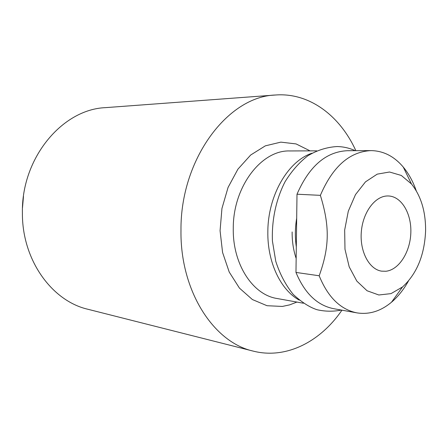 <?xml version="1.0" encoding="UTF-8"?>
<svg xmlns="http://www.w3.org/2000/svg" width="448" height="448" viewBox="0 0 448 448"><rect width="100%" height="100%" fill="white"/><g stroke="black" fill="none" stroke-linecap="round" stroke-linejoin="round"><path stroke-width="0.67" d="M292.141 231.963C292.051 241.394 293.39 250.219 296.156 258.434M23.486 196.347L22.495 207.721M312.015 153.188C287.93 161.118 267.854 195.569 267.842 231.773C267.31 262.125 280.549 289.867 299.225 300.121M355.846 150.674C339.92 115.657 309.26 92.4 275.481 95.01C227.87 96.32 180.275 159.242 180.975 230.345C180.079 290.847 213.5 342.311 253.176 351.103C285.992 359.509 320.214 341.908 341.953 310.173M387.346 195.966L388.136 195.961C401.279 196.123 411.533 213.237 410.838 232.602C410.318 251.966 399.006 269.903 385.89 271.258L381.59 271.152C369.23 269.382 359.733 251.647 361.295 232.126C362.712 212.587 374.819 196.179 387.346 195.966M319.183 275.766L295.971 272.429L297.002 194.214L320.37 195.345C329.89 226.19 329.526 247.139 319.183 275.766C327.891 297.17 340.469 309.534 356.905 312.866C369.141 314.787 380.677 311.237 391.502 302.21C398.02 296.671 403.648 289.638 408.386 281.109M416.254 190.786C413.062 181.569 408.733 173.667 403.273 167.082C394.167 156.318 383.426 150.83 371.034 150.606L347.329 150.707C325.993 151.726 309.215 166.23 297.002 194.214M371.034 150.606C349.608 151.648 332.718 166.561 320.37 195.345M295.971 272.429C304.668 293.278 317.201 305.357 333.57 308.666L356.905 312.866M425.594 230.989C424.514 255.181 416.819 273.846 402.511 286.978L391.003 293.625L378.823 294.986L367.058 290.752L356.838 281.114L349.199 266.851L344.982 249.25L344.663 230.054L348.298 211.198L355.494 194.6L365.478 181.866L377.216 174.143L389.536 172.01L401.296 175.454L411.482 183.988C421.075 196.05 425.779 211.714 425.594 230.989M253.176 351.103L87.898 309.266C51.895 301.034 22.154 260.092 22.4 213.259C21.151 158.267 62.205 109.295 105.459 107.643L275.481 95.01M310.066 150.864L296.072 143.92L280.84 142.134L265.35 145.841L250.678 155.014L237.91 169.176L228.066 187.432L221.945 208.471L220.069 230.72L222.578 252.47L229.23 272.07L239.445 288.109L252.381 299.538L267.03 305.715L282.346 306.438L289.716 304.853L296.895 302.07M303.386 303.234L276.998 298.491C252.773 294.851 232.574 264.135 233.274 228.396C232.971 186.81 261.386 149.845 289.85 150.954L316.669 150.836M296.307 246.943C294.941 237.278 295.064 227.696 296.682 218.21M355.214 150.674C349.518 148.07 343.493 146.692 337.126 146.535C326.827 147.168 317.05 150.259 307.798 155.82C299.202 162.473 291.626 171.108 285.074 181.726C276.041 199.304 271.594 220.231 272.434 241.114L275.766 261.313C279.826 273.991 285.639 285.018 293.21 294.398C301.627 302.193 309.574 307.306 317.055 309.725C325.192 311.562 333.284 311.674 341.342 310.066M381.237 271.096L381.59 271.152M387.783 195.955L388.136 195.961M411.482 183.988L403.273 167.082M402.511 286.978L391.502 302.21"/></g></svg>
